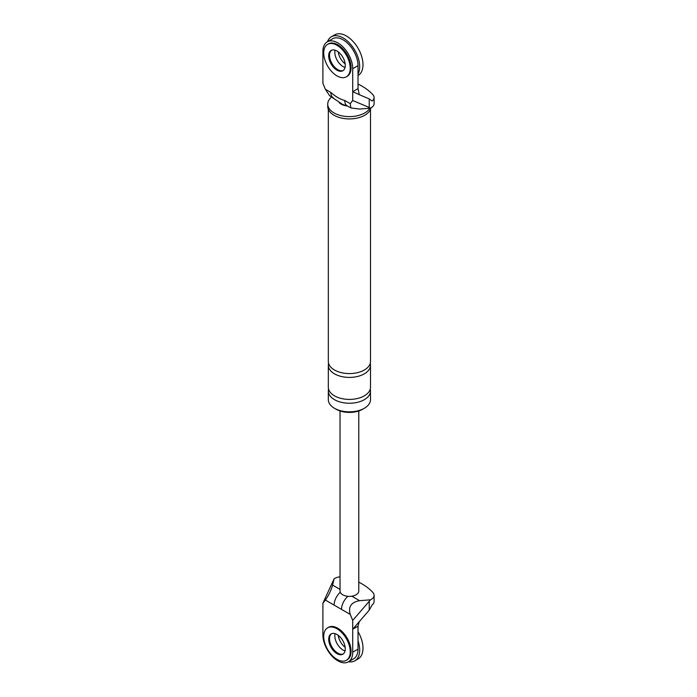 <?xml version="1.0" encoding="UTF-8"?>
<svg xmlns="http://www.w3.org/2000/svg" width="697" height="697" viewBox="0 0 697 697"><rect width="100%" height="100%" fill="white"/><g stroke="black" fill="none" stroke-linecap="round" stroke-linejoin="round"><path stroke-width="1.05" d="M327.459 41.742A23.428 13.531 60 0 1 331.397 36.767A23.428 13.531 60 0 1 343.107 37.926A23.428 13.531 60 0 1 358.023 74.004M343.107 66.616A11.718 6.761 60 0 1 335.057 50.175A11.718 6.761 60 0 0 343.107 66.616A11.718 6.761 60 0 0 345.041 67.47A11.718 6.761 60 0 1 343.107 66.616M331.397 36.767L334.708 34.85A23.428 13.531 60 0 1 346.426 36.009A23.428 13.531 60 0 1 361.726 56.657A23.428 13.531 60 0 1 358.136 75.433L358.023 75.503M345.172 63.871A11.718 6.761 60 0 1 338.237 51.866M358.023 640.796A23.428 13.531 60 0 1 354.825 660.817A23.428 13.531 60 0 1 348.544 661.732M343.107 650.092A11.718 6.761 60 0 1 335.057 633.651A11.718 6.761 -120 0 0 343.107 650.092A11.718 6.761 -120 0 0 345.041 650.937A11.718 6.761 60 0 1 343.107 650.092M358.023 631.648A23.428 13.531 60 0 1 358.136 658.9L354.825 660.817M345.172 647.339A11.718 6.761 60 0 1 338.237 635.333M346.348 76.827L347.184 76.348A18.741 10.821 -120 0 0 350.051 61.327A18.741 10.821 -120 0 0 337.81 44.808A18.741 10.821 -120 0 0 328.435 43.885L327.607 44.364A18.741 10.821 -120 0 0 324.732 59.376A18.741 10.821 -120 0 0 336.982 75.895A18.741 10.821 -120 0 0 346.348 76.827A18.741 10.821 -120 0 0 349.223 61.806A18.741 10.821 -120 0 0 336.982 45.288A18.741 10.821 -120 0 0 327.607 44.364M331.554 50.236A11.718 6.761 -120 0 0 330.273 59.733A11.718 6.761 -120 0 0 337.81 69.683A11.718 6.761 -120 0 0 343.238 70.475A11.718 6.761 60 0 1 337.81 69.683A11.718 6.761 60 0 1 330.273 59.733A11.718 6.761 60 0 1 331.554 50.236M336.982 70.162A11.718 6.761 -120 0 0 342.837 70.737A11.718 6.761 -120 0 0 344.632 61.353A11.718 6.761 -120 0 0 336.982 51.029A11.718 6.761 -120 0 0 331.127 50.445A11.718 6.761 -120 0 0 329.324 59.837A11.718 6.761 -120 0 0 336.982 70.162M346.348 660.294L347.184 659.815A18.741 10.821 -120 0 0 350.051 644.795A18.741 10.821 -120 0 0 337.81 628.276A18.741 10.821 -120 0 0 328.435 627.352L327.607 627.831A18.741 10.821 -120 0 0 324.732 642.852A18.741 10.821 -120 0 0 336.982 659.371A18.741 10.821 -120 0 0 346.348 660.294A18.741 10.821 -120 0 0 349.223 645.274A18.741 10.821 -120 0 0 336.982 628.755A18.741 10.821 -120 0 0 327.607 627.831M331.554 633.704A11.718 6.761 -120 0 0 330.273 643.2A11.718 6.761 -120 0 0 337.81 653.15A11.718 6.761 -120 0 0 343.238 653.943A11.718 6.761 -120 0 1 337.81 653.15A11.718 6.761 -120 0 1 330.273 643.2A11.718 6.761 -120 0 1 331.554 633.704M336.982 653.629A11.718 6.761 -120 0 0 342.837 654.204A11.718 6.761 -120 0 0 344.632 644.821A11.718 6.761 -120 0 0 336.982 634.497A11.718 6.761 -120 0 0 331.127 633.922A11.718 6.761 -120 0 0 329.324 643.305A11.718 6.761 -120 0 0 336.982 653.629M352.717 100.516L352.717 91.682L359.26 94.661L358.023 88.615L352.717 91.682L352.717 68.724A21.084 12.171 60 0 0 343.516 47.501A21.084 12.171 60 0 0 327.268 41.855A21.084 12.171 60 0 0 322.903 51.508L322.903 83.3L325.36 89.277L330.857 92.448C335.51 96.604 340.153 99.279 344.762 100.481L350.251 103.644L352.717 100.516L369.236 107.469L369.236 98.896L372.128 101.039A10.298 5.951 180 0 0 374.097 97.528L374.097 103.653A10.298 5.951 0 0 1 370.525 108.157L369.236 107.469M358.023 84.015A61.676 35.608 180 0 1 372.939 94.783A10.298 5.951 180 0 1 374.097 97.528M350.251 103.644L350.852 107.948L359.6 109.046L370.525 108.157M344.762 100.481A11.718 6.761 -60 0 0 347.193 105.839L342.706 104.472L329.62 95.698L325.36 89.277M363.442 408.764A18.741 10.821 180 0 1 336.154 409.244A18.741 10.821 180 0 1 335.37 408.764M370.909 107.957A21.668 12.511 180 0 1 356.446 118.246A21.668 12.511 180 0 1 334.081 115.258A21.668 12.511 180 0 1 327.729 106.406L327.729 104.114A21.668 12.511 180 0 1 331.702 96.9M370.229 389.153A21.084 12.171 180 0 1 370.49 391.069L370.49 399.677A21.084 12.171 180 0 1 357.474 410.925A21.084 12.171 180 0 1 334.499 408.285A21.084 12.171 180 0 1 328.322 399.677L328.322 391.069A21.084 12.171 180 0 1 328.583 389.153M347.472 106.005A11.718 6.761 180 0 1 341.121 104.114A11.718 6.761 180 0 1 339.16 102.607M359.26 94.661L369.236 98.896M358.023 88.615L358.023 65.666L352.717 68.724M327.268 41.855L332.565 38.788A21.084 12.171 60 0 1 348.814 44.442A21.084 12.171 60 0 1 358.023 65.666M333.279 97.807A11.718 6.761 -60 0 1 330.857 92.448M370.49 391.069A21.084 12.171 180 0 1 357.474 402.317A21.084 12.171 180 0 1 334.499 399.677A21.084 12.171 180 0 1 328.322 391.069M370.229 363.329A21.084 12.171 180 0 1 370.49 365.237A21.084 12.171 180 0 1 357.474 376.485A21.084 12.171 180 0 1 334.499 373.845A21.084 12.171 180 0 1 328.322 365.237A21.084 12.171 180 0 1 328.583 363.329M370.49 365.237L370.49 387.244A21.084 12.171 180 0 1 357.474 398.484A21.084 12.171 180 0 1 334.499 395.852A21.084 12.171 180 0 1 328.322 387.244L328.322 365.237M370.49 109.298L370.49 361.412A21.084 12.171 180 0 1 357.474 372.66A21.084 12.171 180 0 1 334.499 370.02A21.084 12.171 180 0 1 328.322 361.412L328.322 109.298M369.88 108.209A21.668 12.511 180 0 1 334.081 112.958A21.668 12.511 180 0 1 327.729 104.114M341.513 609.378L325.36 600.047L322.903 603.184L322.903 634.976A21.084 12.171 -120 0 0 332.103 656.199A21.084 12.171 -120 0 0 348.352 661.845L353.658 658.787A21.084 12.171 -120 0 0 358.023 649.134L358.023 626.176L352.717 629.234L352.717 620.4L350.251 614.423L341.513 609.378A11.718 6.761 -60 0 1 347.969 596.327M348.352 661.845A21.084 12.171 -120 0 0 352.717 652.192L352.717 629.234L369.236 610.154L372.128 604.926A10.298 5.951 0 0 0 374.097 601.415L374.097 595.299A10.298 5.951 0 0 0 372.939 592.555A61.676 35.608 180 0 0 358.781 582.152M334.107 605.101A11.718 6.761 -60 0 1 340.302 592.258M352.717 620.4L370.525 599.803L359.6 600.692C351.175 602.199 348.056 606.773 350.251 614.423M325.36 600.047C328.618 595.552 331.023 590.568 332.582 585.088L334.116 578.78L322.903 603.184M358.023 626.176L359.26 621.567M358.781 410.96L358.781 590.978A9.375 5.41 180 0 1 351.828 596.205A9.375 5.41 180 0 1 342.776 594.802A9.375 5.41 180 0 1 340.031 590.978L340.031 410.96M370.525 599.803A10.298 5.951 0 0 0 374.097 595.299M334.116 578.78A10.298 5.951 180 0 1 340.031 576.82M351.828 596.205L359.6 600.692M358.023 649.134L352.717 652.192M369.236 601.589L369.236 610.154M332.582 585.088L340.031 589.392M347.193 105.839L350.852 107.948"/></g></svg>
